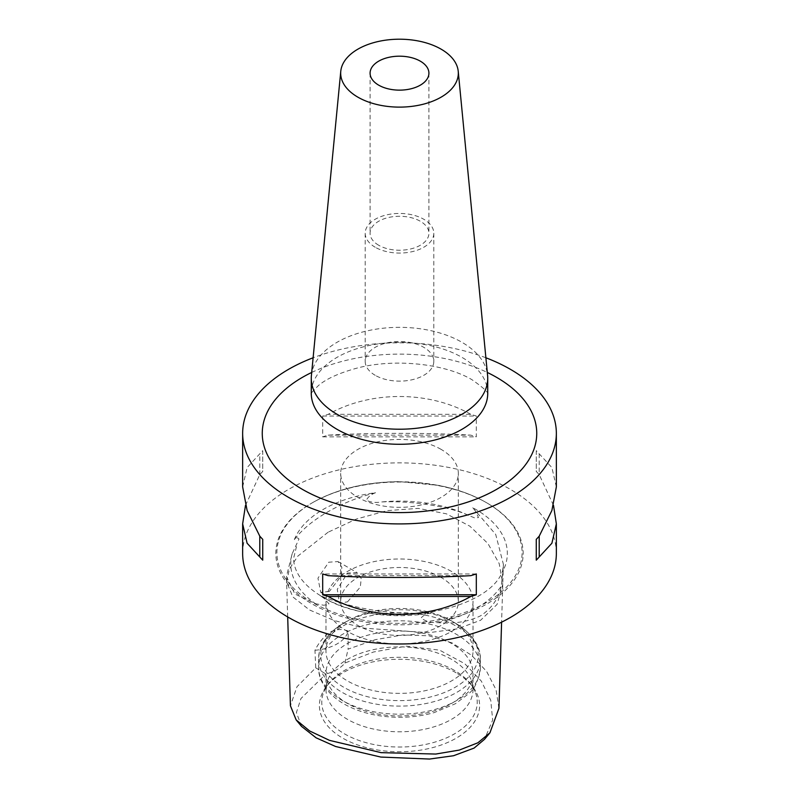 <?xml version="1.0" encoding="UTF-8"?>
<svg xmlns="http://www.w3.org/2000/svg" width="799" height="799" viewBox="0 0 799 799"><rect width="100%" height="100%" fill="white"/><g stroke="black" fill="none" stroke-linecap="round" stroke-linejoin="round"><path stroke-width="0.6" stroke-dasharray="4 3" d="M503.16 570.666C503.2 569.188 502.99 569.577 502.521 571.824A107.835 62.262 0 0 0 475.755 509.402A107.835 62.262 0 0 0 472.788 507.755L475.195 510.721L478.501 517.532L475.035 518.062L468.434 515.335C449.318 506.416 411.625 500.574 381.842 501.942C375.59 502.931 370.416 502.341 366.302 500.184C368.259 496.718 371.345 494.231 375.56 492.723A107.835 62.262 0 0 0 294.362 539.605C296.259 537.577 297.797 537.397 298.966 539.065L292.194 553.697L286.442 576.439L294.891 594.017L315.395 603.694L323.965 605.282L329.018 603.844L323.805 598.131L320.399 595.744C353.827 609.138 390.811 614.86 431.36 612.903C426.746 613.592 423.31 615.31 421.043 618.076C425.677 621.342 431.28 622.87 437.862 622.641C454.112 624.059 468.384 621.762 480.708 615.749C491.974 608.149 498.816 598.241 501.253 586.037L503.13 569.557C489.907 613.043 375.85 631.5 322.606 596.963C311.101 590.181 303.011 582.731 298.347 574.611C295.161 569.068 293.593 563.615 293.623 558.231L297.048 544.249M375.56 492.723C358.152 497.168 342.182 503.58 327.66 511.959C313.158 520.339 302.052 529.557 294.362 539.605M498.946 708.314L496.049 689.767L486.691 671.54L471.71 655.37L452.104 642.935L428.963 635.804L402.906 634.915L375.18 639.709L348.084 649.138L348.204 631.08C342.531 628.763 336.539 629.063 330.247 631.979C324.084 636.234 318.991 642.336 314.956 650.276L315.725 667.824L296.988 686.731L290.427 705.757M315.725 667.824L325.912 674.016A39.211 22.642 0 0 0 344.948 663.03L373.493 652.004L406.401 646.161L439.63 650.156L464.778 663.709L481.328 681.108L490.736 700.214L492.673 720.059L484.534 739.305M344.948 663.03L348.084 649.138M329.368 591.38L320.779 592.389L317.962 578.176L328.749 562.206L337.977 561.567L341.842 567.22L341.263 576.019L329.368 591.38M320.399 595.744A107.835 62.262 0 0 0 323.245 597.452A107.835 62.262 0 0 0 431.36 612.903M375.24 375.33A34.307 19.805 180 0 1 365.193 361.318A34.307 19.805 180 0 1 386.366 343.021A34.307 19.805 180 0 1 423.76 347.315A34.307 19.805 180 0 1 433.807 361.318A34.307 19.805 180 0 1 412.634 379.625A34.307 19.805 180 0 1 375.24 375.33M375.24 247.261A34.307 19.805 180 0 1 365.193 233.248A34.307 19.805 180 0 1 386.366 214.951A34.307 19.805 180 0 1 423.76 219.246A34.307 19.805 180 0 1 433.807 233.248A34.307 19.805 180 0 1 412.634 251.555A34.307 19.805 180 0 1 375.24 247.261M378.706 245.253A29.413 16.979 180 0 1 370.087 233.248A29.413 16.979 180 0 1 388.244 217.568A29.413 16.979 180 0 1 420.294 221.243A29.413 16.979 180 0 1 428.913 233.248A29.413 16.979 180 0 1 410.756 248.938A29.413 16.979 180 0 1 378.706 245.253M311.41 375.44A88.23 50.936 180 0 1 368.019 330.696A88.23 50.936 180 0 1 461.892 342.262A88.23 50.936 180 0 1 487.59 375.44M347.505 601.857L360.329 587.065L361.208 578.416L357.083 572.603L347.505 573.043L337.278 589.322L339.445 603.165L347.505 601.857M556.354 486.921L551.889 467.565L539.215 453.832A156.854 90.557 0 0 0 536.259 450.646L536.259 471.46A156.854 90.557 180 0 1 539.215 474.646L553.517 505.397M556.354 553.427A156.854 90.557 0 0 0 510.411 489.397A156.854 90.557 0 0 0 339.475 469.762A156.854 90.557 0 0 0 242.646 553.427M486.201 502.521L486.941 502.941A123.655 71.391 180 0 1 486.941 603.914A123.655 71.391 180 0 1 312.059 603.914A123.655 71.391 180 0 1 312.059 502.941A123.655 71.391 180 0 1 486.941 502.941L486.201 502.521A122.607 70.791 0 0 0 312.799 502.521A122.607 70.791 0 0 0 312.799 602.626A122.607 70.791 0 0 0 486.201 602.626A122.607 70.791 0 0 0 486.201 502.521L486.201 502.521C472.479 494.661 456.668 488.958 438.781 485.412L399.4 481.637C366.112 481.887 337.248 488.848 312.799 502.521L312.059 502.941M456.139 672.808A80.11 46.252 0 0 0 326.372 686.631A80.11 46.252 0 0 0 342.861 738.216A80.11 46.252 0 0 0 444.923 743.609A80.11 46.252 0 0 0 472.628 686.631A80.11 46.252 0 0 0 456.139 672.808M454.461 670.421A77.733 44.874 0 0 0 328.549 683.834A77.733 44.874 0 0 0 323.176 693.652A77.733 44.874 0 0 0 344.539 733.881A77.733 44.874 0 0 0 435.944 741.792A77.733 44.874 0 0 0 475.824 693.652A77.733 44.874 0 0 0 470.451 683.834A77.733 44.874 0 0 0 454.461 670.421M451.495 659.325A73.528 42.447 0 0 0 377.957 648.758A73.528 42.447 0 0 0 327.31 681.297A73.528 42.447 0 0 0 325.972 689.347A73.528 42.447 0 0 0 347.505 719.36A73.528 42.447 0 0 0 427.635 728.558A73.528 42.447 0 0 0 473.028 689.347A73.528 42.447 0 0 0 471.69 681.297A73.528 42.447 0 0 0 451.495 659.325M451.495 643.475A73.528 42.447 0 0 0 371.365 634.276A73.528 42.447 0 0 0 325.972 673.497A73.528 42.447 0 0 0 347.505 703.51A73.528 42.447 0 0 0 427.635 712.708A73.528 42.447 0 0 0 473.028 673.497A73.528 42.447 0 0 0 451.495 643.475M455.17 623.03L451.495 620.903L455.17 623.03A78.721 45.453 0 0 0 343.83 623.03A78.721 45.453 0 0 0 343.83 687.31A78.721 45.453 0 0 0 455.17 687.31A78.721 45.453 0 0 0 455.17 623.03L455.17 623.03C474.526 634.526 480.848 649.048 480.379 659.415A80.879 46.692 0 0 0 456.688 626.396A80.879 46.692 0 0 0 368.549 616.269A80.879 46.692 0 0 0 318.621 659.415A80.879 46.692 0 0 0 342.312 692.433A80.879 46.692 0 0 0 430.451 702.551A80.879 46.692 0 0 0 480.379 659.415L480.379 667.495A80.879 46.692 0 0 0 456.688 634.476A80.879 46.692 0 0 0 368.549 624.349A80.879 46.692 0 0 0 318.621 667.495A80.879 46.692 0 0 0 342.312 700.513A80.879 46.692 0 0 0 430.451 710.631A80.879 46.692 0 0 0 480.379 667.495C478.731 680.309 474.666 689.187 468.164 694.121L455.43 703.719L434.137 712.608C423.27 715.684 411.825 717.252 399.8 717.292C378.317 717.192 359.66 712.728 343.83 703.879C324.624 692.483 318.162 678.011 318.621 667.495L318.621 659.415C318.152 649.048 324.474 634.526 343.83 623.03L347.505 620.903A73.528 42.447 0 0 0 325.972 650.925A73.528 42.447 0 0 0 347.505 680.938A73.528 42.447 0 0 0 427.635 690.136A73.528 42.447 0 0 0 473.028 650.925A73.528 42.447 0 0 0 451.495 620.903A73.528 42.447 0 0 0 347.505 620.903M451.495 571.435A73.528 42.447 0 0 0 371.365 562.236A73.528 42.447 0 0 0 325.972 601.457A73.528 42.447 0 0 0 347.505 631.47A73.528 42.447 0 0 0 427.635 640.668A73.528 42.447 0 0 0 473.028 601.457A73.528 42.447 0 0 0 451.495 571.435M441.088 449.368A58.816 33.958 0 0 0 376.988 442.007A58.816 33.958 0 0 0 340.684 473.388A58.816 33.958 0 0 0 357.912 497.397A58.816 33.958 0 0 0 422.012 504.758A58.816 33.958 0 0 0 458.316 473.388A58.816 33.958 0 0 0 441.088 449.368M441.088 577.437A58.816 33.958 0 0 0 376.988 570.077A58.816 33.958 0 0 0 340.684 601.457A58.816 33.958 0 0 0 357.912 625.467A58.816 33.958 0 0 0 422.012 632.828A58.816 33.958 0 0 0 458.316 601.457A58.816 33.958 0 0 0 441.088 577.437M301.563 726.421L296.409 712.528L300.953 698.526L325.912 674.016M502.521 571.824L503.38 564.284L495.7 534.391L472.788 507.755M485.892 357.772A156.854 90.557 0 0 0 313.108 357.772M470.791 414.331C428.654 390.561 370.346 390.561 328.209 414.331A156.854 90.557 0 0 0 322.686 416.039L322.686 436.853A156.854 90.557 180 0 1 328.209 435.145C370.346 432.738 428.654 432.738 470.791 435.145A156.854 90.557 180 0 1 476.314 436.853L476.314 416.039A156.854 90.557 0 0 0 470.791 414.331L328.209 414.331M245.483 505.397L259.785 474.646A156.854 90.557 180 0 1 262.741 471.46L262.741 450.646A156.854 90.557 0 0 0 259.785 453.832L247.111 467.565L242.646 486.921M314.956 650.276A39.211 22.642 0 0 0 348.204 631.08M536.259 450.646L536.259 471.46M539.215 453.832L539.215 474.646M470.791 575.66L328.209 575.66M476.314 573.952L322.686 573.952M259.785 474.646L259.785 453.832M262.741 450.646L262.741 471.46M322.686 416.039L476.314 416.039M328.209 435.145L470.791 435.145M322.686 436.853L476.314 436.853M328.099 532.214L297.887 556.074L289.398 568.968L286.611 581.732L292.764 596.853L309.533 609.967L334.282 620.553L364.244 628.184L428.713 632.718L457.627 628.813L480.608 620.264L497.078 604.424L502.771 584.289L499.215 563.625L487.949 543.56L469.982 526.251L446.391 513.817L418.257 508.384L387.355 510.591L356.374 519.05L328.099 532.214M468.434 515.335A108.744 62.781 0 0 0 381.842 501.942M487.73 393.338A88.23 50.936 0 0 0 461.892 357.323A88.23 50.936 0 0 0 365.732 346.277A88.23 50.936 0 0 0 311.27 393.338M311.69 372.464A137.248 79.241 180 0 1 487.31 372.464M292.194 553.697A108.744 62.781 0 0 0 315.395 603.694M437.862 622.641A108.744 62.781 0 0 0 501.253 586.037M287.69 616.938L286.442 576.439M487.789 393.907C486.271 394.466 493.812 394.946 472.039 379.755C444.554 363.305 392.908 358.132 355.735 368.459C338.536 373.283 326.092 378.986 318.431 385.567C312.499 391.45 310.092 394.237 311.211 393.907M365.193 233.248L365.193 361.318M370.087 73.158L370.087 233.248M337.977 561.567L357.083 572.603M328.549 683.834L326.372 686.631M327.31 681.297L323.176 693.652M325.972 689.347L325.972 673.497M325.972 650.925L325.972 601.457M340.684 601.457L340.684 473.388M503.38 564.284L501.602 622.171M458.316 601.457L458.316 473.388M473.028 650.925L473.028 601.457M473.028 689.347L473.028 673.497M471.69 681.297L475.824 693.652M470.451 683.834L472.628 686.631M320.779 592.389L339.445 603.165M428.913 73.158L428.913 233.248M433.807 233.248L433.807 361.318"/><path stroke-width="1.2" d="M287.69 616.938L290.427 705.757L296.159 719.919L309.642 730.965L329.498 740.363L381.093 752.648L435.715 754.056L459.285 750.081L477.902 742.78L489.927 732.803L498.946 708.314L501.602 622.171M489.927 732.803L484.524 739.305L474.077 748.094L453.532 755.734L429.572 759.05L380.863 757.072L335.56 746.486L316.114 737.827L301.563 726.421L296.159 719.919M378.706 85.163A29.413 16.979 180 0 1 370.087 73.158A29.413 16.979 180 0 1 388.244 57.478A29.413 16.979 180 0 1 420.294 61.153A29.413 16.979 180 0 1 428.913 73.158A29.413 16.979 180 0 1 410.756 88.849A29.413 16.979 180 0 1 378.706 85.163M441.088 49.148A58.816 33.958 180 0 1 458.227 71.271A58.816 33.958 180 0 1 423.51 104.16A58.816 33.958 180 0 1 357.912 97.178A58.816 33.958 180 0 1 340.774 71.271A58.816 33.958 180 0 1 378.516 41.438A58.816 33.958 180 0 1 441.088 49.148M458.227 71.271L487.59 375.44A88.23 50.936 180 0 1 487.73 378.277A88.23 50.936 180 0 1 433.268 425.338A88.23 50.936 180 0 1 337.108 414.301A88.23 50.936 180 0 1 311.27 378.277A88.23 50.936 180 0 1 311.41 375.44L340.774 71.271M553.517 505.397L556.354 523.884L551.889 543.24L539.215 556.973A156.854 90.557 180 0 1 536.259 560.159L536.259 539.345A156.854 90.557 0 0 0 539.215 536.159L551.889 510.481L556.354 486.921L556.354 433.358A156.854 90.557 0 0 0 510.411 369.328A156.854 90.557 0 0 0 485.892 357.772M470.791 596.473C428.654 620.244 370.346 620.244 328.209 596.473A156.854 90.557 180 0 1 322.686 594.766L322.686 573.952A156.854 90.557 0 0 0 328.209 575.66C370.346 578.057 428.654 578.057 470.791 575.66A156.854 90.557 0 0 0 476.314 573.952L476.314 594.766A156.854 90.557 180 0 1 470.791 596.473L328.209 596.473M313.108 357.772A156.854 90.557 0 0 0 242.646 433.358L242.646 486.921L247.111 510.481L259.785 536.159A156.854 90.557 0 0 0 262.741 539.345L262.741 560.159A156.854 90.557 180 0 1 259.785 556.973L247.111 543.24L242.646 523.884L242.646 553.427A156.854 90.557 0 0 0 288.589 617.467A156.854 90.557 0 0 0 459.525 637.093A156.854 90.557 0 0 0 556.354 553.427L556.354 523.884M242.646 433.358A156.854 90.557 0 0 0 288.589 497.397A156.854 90.557 0 0 0 459.525 517.023A156.854 90.557 0 0 0 556.354 433.358M242.646 523.884L245.483 505.397M539.215 536.159L539.215 556.973M536.259 539.345L536.259 560.159M476.314 594.766L322.686 594.766M259.785 556.973L259.785 536.159M262.741 560.159L262.741 539.345M311.211 393.907L311.27 393.338A88.23 50.936 0 0 0 337.108 429.363A88.23 50.936 0 0 0 433.268 440.399A88.23 50.936 0 0 0 487.73 393.338L487.789 393.907M487.31 372.464A137.248 79.241 180 0 1 496.549 377.328A137.248 79.241 180 0 1 496.549 489.387A137.248 79.241 180 0 1 302.451 489.387A137.248 79.241 180 0 1 311.69 372.464M487.73 378.277L487.73 393.338M311.27 378.277L311.27 393.338"/></g></svg>
